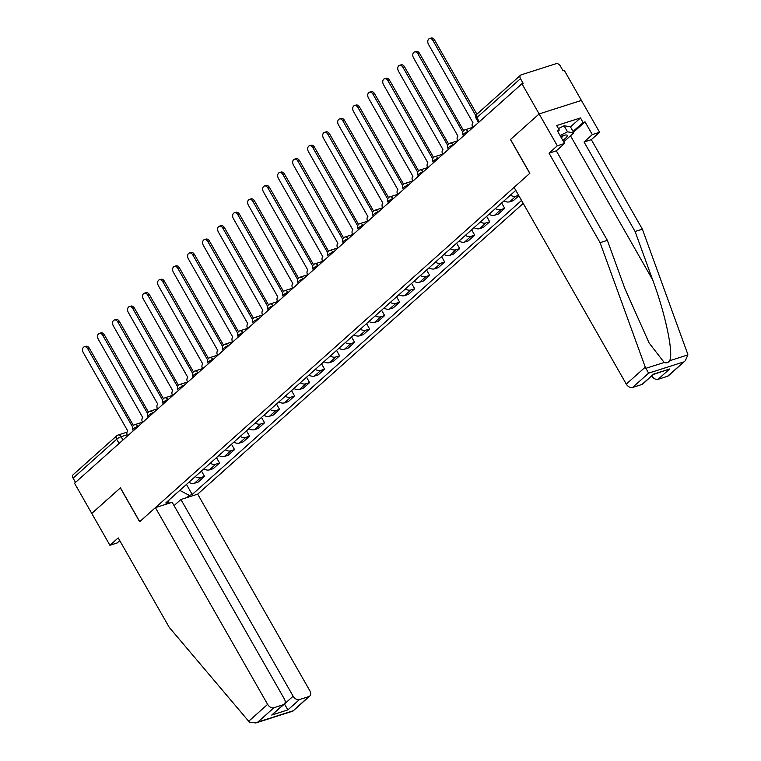 <?xml version="1.0" encoding="UTF-8"?>
<svg xmlns="http://www.w3.org/2000/svg" width="761" height="761" viewBox="0 0 761 761"><rect width="100%" height="100%" fill="white"/><g stroke="black" fill="none" stroke-linecap="round" stroke-linejoin="round"><path stroke-width="1.14" d="M685.319 360.695L668.443 375.753A5.365 3.71 -131.8 0 1 667.473 376.305L685.319 360.695L687.906 354.892L687.563 353.618L642.36 229.156L591.316 139.663L599.592 132.271L564.205 70.24L562.969 70.63L560.296 65.931A3.577 2.473 48.2 0 0 556.091 63.686L521.209 74.835A3.577 2.473 48.2 0 0 520.553 75.196A3.577 2.473 48.2 0 0 520.476 78.659L476.89 117.575A3.577 0.761 150.3 0 0 476.253 118.554L478.507 122.521M284.547 703.887L293.137 696.22L180.918 499.492L197.689 494.136L523.245 203.425M570.474 126.878L580.481 117.936L556.691 125.536L559.287 130.093L557.309 130.721L564.576 143.458L557.309 145.789L539.14 113.931L581.423 100.423L539.14 113.931L521.922 83.748L74.54 483.245L91.758 513.428L120.457 487.877M641.951 384.467L653.499 374.155L642.931 383.915A5.365 3.71 -131.8 0 1 641.951 384.467L632.581 387.454A5.365 3.71 -131.8 0 1 626.284 384.086L514.075 187.368L529.856 173.27L510.564 139.453L539.14 113.931L510.469 139.539L529.761 173.365L139.72 521.656L120.428 487.83L91.758 513.428L109.926 545.285L117.204 542.954L119.772 540.652M521.922 83.748L523.159 83.358L520.476 78.659M75.51 482.379L73.094 478.146A3.577 2.473 -131.8 0 1 73.18 474.693L116.756 435.777A3.577 2.473 48.2 0 0 116.68 439.23L73.094 478.146M188.861 482.293A8.219 5.688 48.2 0 0 194.416 483.273L198.183 482.074L204.528 476.405L200.771 477.604A8.219 5.688 -131.8 0 1 195.206 476.624M201.465 471.04L204.528 476.405M203.872 468.89A8.219 5.688 48.2 0 0 209.427 469.87L213.194 468.671L219.539 463.002L215.782 464.2A8.219 5.688 -131.8 0 1 210.217 463.221M216.476 457.637L219.539 463.002M218.883 455.487A8.219 5.688 48.2 0 0 224.438 456.467L228.195 455.268L234.55 449.599L230.792 450.797A8.219 5.688 -131.8 0 1 225.227 449.818M231.487 444.234L234.55 449.599M233.884 442.093A8.219 5.688 48.2 0 0 239.449 443.073L243.206 441.865L249.56 436.196L245.793 437.394A8.219 5.688 -131.8 0 1 240.238 436.414M246.497 430.831L249.56 436.196M248.895 428.69A8.219 5.688 48.2 0 0 254.459 429.67L258.217 428.462L264.562 422.793L260.804 424.001A8.219 5.688 -131.8 0 1 255.249 423.021M261.508 417.428L264.562 422.793M263.905 415.287A8.219 5.688 48.2 0 0 269.47 416.267L273.228 415.059L279.572 409.389L275.815 410.598A8.219 5.688 -131.8 0 1 270.25 409.618M276.509 404.024L279.572 409.389M278.916 401.884A8.219 5.688 48.2 0 0 284.471 402.864L288.238 401.656L294.583 395.986L290.826 397.194A8.219 5.688 -131.8 0 1 285.261 396.215M291.52 390.621L294.583 395.986M293.927 388.481A8.219 5.688 48.2 0 0 299.482 389.461L303.239 388.262L309.594 382.583L305.836 383.791A8.219 5.688 -131.8 0 1 300.272 382.812M306.531 377.218L309.594 382.583M308.928 375.078A8.219 5.688 48.2 0 0 314.493 376.058L318.25 374.859L324.605 369.18L320.838 370.388A8.219 5.688 -131.8 0 1 315.282 369.408M321.542 363.815L324.605 369.18M323.939 361.675A8.219 5.688 48.2 0 0 329.503 362.655L333.261 361.456L339.615 355.787L335.848 356.985A8.219 5.688 -131.8 0 1 330.293 356.005M336.552 350.412L339.615 355.787M338.949 348.272A8.219 5.688 48.2 0 0 344.514 349.251L348.272 348.053L354.616 342.383L350.859 343.582A8.219 5.688 -131.8 0 1 345.294 342.602M351.553 337.009L354.616 342.383M353.96 334.869A8.219 5.688 48.2 0 0 359.515 335.848L363.282 334.65L369.627 328.98L365.87 330.179A8.219 5.688 -131.8 0 1 360.305 329.199M366.564 323.606L369.627 328.98M368.971 321.465A8.219 5.688 48.2 0 0 374.526 322.445L378.284 321.247L384.638 315.577L380.88 316.776A8.219 5.688 -131.8 0 1 375.316 315.796M381.575 310.212L384.638 315.577M383.972 308.062A8.219 5.688 48.2 0 0 389.537 309.042L393.294 307.844L399.649 302.174L395.882 303.373A8.219 5.688 -131.8 0 1 390.326 302.393M396.586 296.809L399.649 302.174M398.983 294.659A8.219 5.688 48.2 0 0 404.548 295.639L408.305 294.44L414.659 288.771L410.892 289.97A8.219 5.688 -131.8 0 1 405.337 288.99M411.596 283.406L414.659 288.771M413.994 281.256A8.219 5.688 48.2 0 0 419.558 282.236L423.316 281.037L429.661 275.368L425.903 276.566A8.219 5.688 -131.8 0 1 420.348 275.587M426.607 270.003L429.661 275.368M429.004 267.862A8.219 5.688 48.2 0 0 434.56 268.833L438.326 267.634L444.671 261.965L440.914 263.163A8.219 5.688 -131.8 0 1 435.349 262.184M441.608 256.6L444.671 261.965M444.015 254.459A8.219 5.688 48.2 0 0 449.57 255.439L453.328 254.231L459.682 248.562L455.925 249.76A8.219 5.688 -131.8 0 1 450.36 248.79M456.619 243.197L459.682 248.562M459.016 241.056A8.219 5.688 48.2 0 0 464.581 242.036L468.338 240.828L474.693 235.159L470.935 236.367A8.219 5.688 -131.8 0 1 465.371 235.387M471.63 229.793L474.693 235.159M474.027 227.653A8.219 5.688 48.2 0 0 479.592 228.633L483.349 227.425L489.703 221.755L485.937 222.963A8.219 5.688 -131.8 0 1 480.381 221.984M486.64 216.39L489.703 221.755M489.038 214.25A8.219 5.688 48.2 0 0 494.602 215.23L498.36 214.022L504.705 208.352L500.947 209.56A8.219 5.688 -131.8 0 1 495.392 208.581M501.651 202.987L504.705 208.352M504.048 200.847A8.219 5.688 48.2 0 0 509.604 201.827L513.371 200.628L518.85 195.729M518.612 195.311L515.958 196.157A8.219 5.688 -131.8 0 1 510.393 195.177M166.193 504.201L168.6 502.051L168.98 500.044M515.787 190.364L165.698 502.983L168.6 502.051M179.824 490.36L189.308 495.43L192.2 494.507L521.532 200.428M189.308 495.43L186.902 497.58M186.464 484.443L192.2 494.507M169.323 503.202L168.609 501.965M132.623 426.607A3.577 2.464 -107.7 0 0 132.452 426.74L87.753 348.757A4.109 2.835 -107.7 0 0 84.29 346.816A4.109 2.835 -107.7 0 0 83.329 352.704L127.734 430.954A3.577 2.464 -107.7 0 0 127.544 435.701L127.629 435.844M84.29 346.816L85.888 346.303A4.109 2.835 72.3 0 1 89.351 348.243L133.413 425.485M147.634 413.204A3.577 2.464 -107.7 0 0 147.463 413.337L102.764 335.354A4.109 2.835 -107.7 0 0 99.301 333.413A4.109 2.835 -107.7 0 0 98.34 339.311L142.745 417.551A3.577 2.464 -107.7 0 0 142.554 422.298L142.63 422.441M99.301 333.413L100.899 332.899A4.109 2.835 72.3 0 1 104.362 334.84L148.424 412.082M162.635 399.801A3.577 2.464 -107.7 0 0 162.474 399.934L117.774 321.951A4.109 2.835 -107.7 0 0 114.302 320.01A4.109 2.835 -107.7 0 0 113.341 325.908L157.755 404.148A3.577 2.464 -107.7 0 0 157.565 408.895L157.641 409.038M114.302 320.01L115.91 319.496A4.109 2.835 72.3 0 1 119.372 321.437L163.434 398.678M155.406 507.644L267.615 704.372A5.365 3.71 48.2 0 0 273.912 707.74L283.273 704.743A5.365 3.71 48.2 0 0 284.253 704.191A5.365 3.71 48.2 0 0 284.376 699.017L172.167 502.289L155.406 507.644L139.624 521.742L120.333 487.915M273.912 707.74L257.893 722.046L255.839 722.95L249.522 722.237L169.246 627.378L118.202 537.894L109.926 545.285M293.137 696.22A5.365 3.71 48.2 0 0 299.425 699.587L308.795 696.591A5.365 3.71 48.2 0 0 309.775 696.039A5.365 3.71 48.2 0 0 309.898 690.864L197.689 494.136M174.069 505.618L180.918 499.492M284.253 704.191L271.734 715.055L283.273 704.743M299.425 699.587L287.877 709.899L284.471 703.954M309.775 696.039L292.899 711.107L308.795 696.591M626.284 384.086L645.28 367.135L648.6 373.156L632.581 387.454M564.576 143.458L556.31 150.849L607.354 240.343L624.914 288.695L649.162 343.049L664.191 362.474C666.408 363.368 668.196 362.797 669.556 360.762C673.923 354.322 665.504 314.065 652.653 279.829L635.083 231.477L584.039 141.984L592.315 134.602L585.047 121.855L573.499 132.176M607.354 240.343L600.077 242.664L549.033 153.18L557.309 145.789M645.28 367.135L600.077 242.664M556.31 150.849L549.033 153.18M667.473 376.305L658.103 379.301A5.365 3.71 -131.8 0 1 651.825 375.963M580.481 117.936L583.078 122.492L585.047 121.855M599.592 132.271L592.315 134.602M591.316 139.663L584.039 141.984M642.36 229.156L635.083 231.477M559.287 130.093L557.737 131.472M573.071 131.425L583.078 122.492M653.623 374.364L669.642 368.99L658.103 379.301M562.836 140.405A11.615 2.473 150.3 0 0 566.013 134.982A11.615 2.473 150.3 0 0 563.387 135.534A11.615 2.473 150.3 0 0 560.657 136.58M561.342 137.789A7.952 1.693 150.3 0 0 563.064 135.648M558.422 128.58L564.063 125.784L570.389 126.735L573.851 132.804L563.682 141.888M560.067 135.553L567.525 131.843L573.851 132.804M564.063 125.784L567.525 131.843M177.646 386.398A3.577 2.464 -107.7 0 0 177.475 386.531L132.775 308.547A4.109 2.835 -107.7 0 0 129.313 306.607A4.109 2.835 -107.7 0 0 128.352 312.505L172.766 390.745A3.577 2.464 -107.7 0 0 172.566 395.492L172.652 395.634M129.313 306.607L130.921 306.103A4.109 2.835 72.3 0 1 134.383 308.034L178.445 385.285M192.657 372.995A3.577 2.464 -107.7 0 0 192.485 373.128L147.786 295.144A4.109 2.835 -107.7 0 0 144.324 293.204A4.109 2.835 -107.7 0 0 143.363 299.102L187.777 377.342A3.577 2.464 -107.7 0 0 187.577 382.098L187.663 382.231M144.324 293.204L145.931 292.7A4.109 2.835 72.3 0 1 149.394 294.631L193.446 371.882M207.667 359.592A3.577 2.464 -107.7 0 0 207.496 359.734L162.797 281.741A4.109 2.835 -107.7 0 0 159.334 279.81A4.109 2.835 -107.7 0 0 158.374 285.698L202.778 363.939A3.577 2.464 -107.7 0 0 202.588 368.695L202.673 368.828M159.334 279.81L160.932 279.297A4.109 2.835 72.3 0 1 164.405 281.237L208.457 358.479M222.678 346.188A3.577 2.464 -107.7 0 0 222.507 346.331L177.808 268.338A4.109 2.835 -107.7 0 0 174.345 266.407A4.109 2.835 -107.7 0 0 173.384 272.295L217.789 350.536A3.577 2.464 -107.7 0 0 217.598 355.292L217.675 355.435M174.345 266.407L175.943 265.893A4.109 2.835 72.3 0 1 179.406 267.834L223.468 345.075M237.679 332.795A3.577 2.464 -107.7 0 0 237.518 332.928L192.818 254.945A4.109 2.835 -107.7 0 0 189.346 253.004A4.109 2.835 -107.7 0 0 188.386 258.892L232.799 337.133A3.577 2.464 -107.7 0 0 232.609 341.889L232.685 342.031M189.346 253.004L190.954 252.49A4.109 2.835 72.3 0 1 194.416 254.431L238.478 331.672M252.69 319.392A3.577 2.464 -107.7 0 0 252.519 319.525L207.82 241.541A4.109 2.835 -107.7 0 0 204.357 239.601A4.109 2.835 -107.7 0 0 203.396 245.489L247.81 323.729A3.577 2.464 -107.7 0 0 247.62 328.486L247.696 328.628M204.357 239.601L205.965 239.087A4.109 2.835 72.3 0 1 209.427 241.028L253.489 318.269M267.701 305.989A3.577 2.464 -107.7 0 0 267.53 306.122L222.83 228.138A4.109 2.835 -107.7 0 0 219.368 226.198A4.109 2.835 -107.7 0 0 218.407 232.086L262.821 310.326A3.577 2.464 -107.7 0 0 262.621 315.083L262.707 315.225M219.368 226.198L220.975 225.684A4.109 2.835 72.3 0 1 224.438 227.625L268.49 304.866M282.712 292.585A3.577 2.464 -107.7 0 0 282.54 292.719L237.841 214.735A4.109 2.835 -107.7 0 0 234.378 212.795A4.109 2.835 -107.7 0 0 233.418 218.683L277.832 296.923A3.577 2.464 -107.7 0 0 277.632 301.679L277.717 301.822M234.378 212.795L235.977 212.281A4.109 2.835 72.3 0 1 239.449 214.221L283.501 291.463M297.722 279.182A3.577 2.464 -107.7 0 0 297.551 279.316L252.852 201.332A4.109 2.835 -107.7 0 0 249.389 199.392A4.109 2.835 -107.7 0 0 248.428 205.28L292.833 283.53A3.577 2.464 -107.7 0 0 292.643 288.276L292.719 288.419M249.389 199.392L250.987 198.878A4.109 2.835 72.3 0 1 254.45 200.818L298.512 278.06M312.723 265.779A3.577 2.464 -107.7 0 0 312.562 265.912L267.862 187.929A4.109 2.835 -107.7 0 0 264.4 185.988A4.109 2.835 -107.7 0 0 263.43 191.877L307.844 270.126A3.577 2.464 -107.7 0 0 307.653 274.873L307.729 275.016M264.4 185.988L265.998 185.475A4.109 2.835 72.3 0 1 269.461 187.415L313.522 264.657M327.734 252.376A3.577 2.464 -107.7 0 0 327.572 252.509L282.864 174.526A4.109 2.835 -107.7 0 0 279.401 172.585A4.109 2.835 -107.7 0 0 278.44 178.474L322.854 256.723A3.577 2.464 -107.7 0 0 322.664 261.47L322.74 261.613M279.401 172.585L281.009 172.072A4.109 2.835 72.3 0 1 284.471 174.012L328.533 251.254M342.745 238.973A3.577 2.464 -107.7 0 0 342.574 239.106L297.874 161.123A4.109 2.835 -107.7 0 0 294.412 159.182A4.109 2.835 -107.7 0 0 293.451 165.08L337.865 243.32A3.577 2.464 -107.7 0 0 337.665 248.067L337.751 248.21M294.412 159.182L296.019 158.669A4.109 2.835 72.3 0 1 299.482 160.609L343.534 237.851M357.756 225.57A3.577 2.464 -107.7 0 0 357.584 225.703L312.885 147.72A4.109 2.835 -107.7 0 0 309.423 145.779A4.109 2.835 -107.7 0 0 308.462 151.677L352.876 229.917A3.577 2.464 -107.7 0 0 352.676 234.664L352.762 234.807M309.423 145.779L311.021 145.265A4.109 2.835 72.3 0 1 314.493 147.206L358.545 224.447M372.766 212.167A3.577 2.464 -107.7 0 0 372.595 212.3L327.896 134.316A4.109 2.835 -107.7 0 0 324.433 132.376A4.109 2.835 -107.7 0 0 323.473 138.274L367.877 216.514A3.577 2.464 -107.7 0 0 367.687 221.261L367.763 221.403M324.433 132.376L326.031 131.862A4.109 2.835 72.3 0 1 329.494 133.803L373.556 211.044M387.768 198.764A3.577 2.464 -107.7 0 0 387.606 198.897L342.907 120.913A4.109 2.835 -107.7 0 0 339.444 118.973A4.109 2.835 -107.7 0 0 338.474 124.871L382.888 203.111A3.577 2.464 -107.7 0 0 382.697 207.858L382.773 208M339.444 118.973L341.042 118.469A4.109 2.835 72.3 0 1 344.505 120.4L388.567 197.651M402.778 185.361A3.577 2.464 -107.7 0 0 402.617 185.494L357.917 107.51A4.109 2.835 -107.7 0 0 354.445 105.57A4.109 2.835 -107.7 0 0 353.485 111.467L397.898 189.708A3.577 2.464 -107.7 0 0 397.708 194.464L397.784 194.597M354.445 105.57L356.053 105.066A4.109 2.835 72.3 0 1 359.515 107.006L403.577 184.248M417.789 171.957A3.577 2.464 -107.7 0 0 417.618 172.1L372.919 94.107A4.109 2.835 -107.7 0 0 369.456 92.176A4.109 2.835 -107.7 0 0 368.495 98.064L412.909 176.305A3.577 2.464 -107.7 0 0 412.709 181.061L412.795 181.194M369.456 92.176L371.064 91.662A4.109 2.835 72.3 0 1 374.526 93.603L418.579 170.845M432.8 158.564A3.577 2.464 -107.7 0 0 432.629 158.697L387.929 80.704A4.109 2.835 -107.7 0 0 384.467 78.773A4.109 2.835 -107.7 0 0 383.506 84.661L427.92 162.902A3.577 2.464 -107.7 0 0 427.72 167.658L427.806 167.8M384.467 78.773L386.065 78.259A4.109 2.835 72.3 0 1 389.537 80.2L433.589 157.441M447.81 145.161A3.577 2.464 -107.7 0 0 447.639 145.294L402.94 67.31A4.109 2.835 -107.7 0 0 399.477 65.37A4.109 2.835 -107.7 0 0 398.517 71.258L442.921 149.498A3.577 2.464 -107.7 0 0 442.731 154.255L442.807 154.397M399.477 65.37L401.076 64.856A4.109 2.835 72.3 0 1 404.538 66.797L448.6 144.038M462.821 131.758A3.577 2.464 -107.7 0 0 462.65 131.891L417.951 53.907A4.109 2.835 -107.7 0 0 414.488 51.967A4.109 2.835 -107.7 0 0 413.518 57.855L457.932 136.095A3.577 2.464 -107.7 0 0 457.742 140.852L457.818 140.994M414.488 51.967L416.086 51.453A4.109 2.835 72.3 0 1 419.549 53.394L463.611 130.635M475.91 115.815L432.961 40.504A4.109 2.835 -107.7 0 0 429.489 38.564L431.097 38.05A4.109 2.835 72.3 0 1 434.56 39.991L476.89 114.198M429.489 38.564A4.109 2.835 -107.7 0 0 428.529 44.452L472.942 122.692A3.577 2.464 -107.7 0 0 472.752 127.448L472.828 127.591M468.69 131.282L467.996 131.501A3.577 0.761 150.3 0 0 463.611 134.012A3.577 0.761 150.3 0 0 462.973 134.992L463.497 135.924M453.689 144.685L452.995 144.904A3.577 0.761 150.3 0 0 448.6 147.415A3.577 0.761 150.3 0 0 447.963 148.395L448.495 149.318M438.678 158.088L437.984 158.307A3.577 0.761 150.3 0 0 433.589 160.818A3.577 0.761 150.3 0 0 432.952 161.798L433.485 162.721M423.668 171.491L422.973 171.71A3.577 0.761 150.3 0 0 418.588 174.221A3.577 0.761 150.3 0 0 417.941 175.201L418.474 176.124M408.657 184.894L407.963 185.113A3.577 0.761 150.3 0 0 403.577 187.615A3.577 0.761 150.3 0 0 402.94 188.604L403.463 189.527M393.646 198.298L392.952 198.516A3.577 0.761 150.3 0 0 388.567 201.018A3.577 0.761 150.3 0 0 387.929 202.007L388.452 202.93M378.636 211.701L377.951 211.919A3.577 0.761 150.3 0 0 373.556 214.421A3.577 0.761 150.3 0 0 372.919 215.411L373.451 216.333M363.634 225.094L362.94 225.323A3.577 0.761 150.3 0 0 358.545 227.824A3.577 0.761 150.3 0 0 357.908 228.814L358.441 229.736M348.624 238.497L347.929 238.726A3.577 0.761 150.3 0 0 343.544 241.227A3.577 0.761 150.3 0 0 342.897 242.207L343.43 243.139M333.613 251.901L332.918 252.129A3.577 0.761 150.3 0 0 328.533 254.631A3.577 0.761 150.3 0 0 327.896 255.61L328.419 256.543M318.602 265.304L317.908 265.532A3.577 0.761 150.3 0 0 313.522 268.034A3.577 0.761 150.3 0 0 312.885 269.014L313.408 269.946M303.591 278.707L302.907 278.926A3.577 0.761 150.3 0 0 298.512 281.437A3.577 0.761 150.3 0 0 297.874 282.417L298.398 283.349M288.59 292.11L287.896 292.329A3.577 0.761 150.3 0 0 283.501 294.84A3.577 0.761 150.3 0 0 282.864 295.82L283.396 296.752M273.58 305.513L272.885 305.732A3.577 0.761 150.3 0 0 268.49 308.243A3.577 0.761 150.3 0 0 267.853 309.223L268.386 310.155M258.569 318.916L257.874 319.135A3.577 0.761 150.3 0 0 253.489 321.646A3.577 0.761 150.3 0 0 252.842 322.626L253.375 323.549M243.558 332.319L242.864 332.538A3.577 0.761 150.3 0 0 238.478 335.049A3.577 0.761 150.3 0 0 237.841 336.029L238.364 336.952M228.547 345.722L227.862 345.941A3.577 0.761 150.3 0 0 223.468 348.452A3.577 0.761 150.3 0 0 222.83 349.432L223.354 350.355M213.546 359.125L212.852 359.344A3.577 0.761 150.3 0 0 208.457 361.846A3.577 0.761 150.3 0 0 207.82 362.835L208.352 363.758M198.535 372.529L197.841 372.747A3.577 0.761 150.3 0 0 193.446 375.249A3.577 0.761 150.3 0 0 192.809 376.238L193.342 377.161M183.525 385.932L182.83 386.15A3.577 0.761 150.3 0 0 178.445 388.652A3.577 0.761 150.3 0 0 177.798 389.642L178.331 390.564M168.514 399.325L167.82 399.554A3.577 0.761 150.3 0 0 163.434 402.055A3.577 0.761 150.3 0 0 162.797 403.045L163.32 403.967M153.503 412.728L152.818 412.957A3.577 0.761 150.3 0 0 148.424 415.458A3.577 0.761 150.3 0 0 147.786 416.448L148.309 417.37M138.502 426.131L137.808 426.36A3.577 0.761 150.3 0 0 133.413 428.862A3.577 0.761 150.3 0 0 132.775 429.841L133.308 430.774M127.135 434.788L121.066 436.728A3.577 0.761 150.3 0 0 116.68 439.23L119.087 443.463M122.949 440.02L121.066 436.728A3.577 2.464 72.3 0 0 118.05 435.035A3.577 3.577 0 0 0 116.756 435.777A3.577 2.473 48.2 0 1 117.413 435.406A3.577 2.464 72.3 0 1 118.05 435.035L127.02 432.172M468.148 131.767L467.996 131.501A3.577 2.464 -107.7 0 0 464.99 129.817A3.577 3.577 0 0 0 462.973 134.992M453.137 145.17L452.995 144.904A3.577 2.464 -107.7 0 0 449.979 143.22A3.577 3.577 0 0 0 447.963 148.395M438.136 158.573L437.984 158.307A3.577 2.464 -107.7 0 0 434.969 156.623A3.577 3.577 0 0 0 432.952 161.798M423.126 171.976L422.973 171.71A3.577 2.464 -107.7 0 0 419.958 170.026A3.577 3.577 0 0 0 417.941 175.201M408.115 185.38L407.963 185.113A3.577 2.464 -107.7 0 0 404.957 183.43A3.577 3.577 0 0 0 402.94 188.604M393.104 198.783L392.952 198.516A3.577 2.464 -107.7 0 0 389.946 196.833A3.577 3.577 0 0 0 387.929 202.007M378.093 212.186L377.951 211.919A3.577 2.464 -107.7 0 0 374.935 210.236A3.577 3.577 0 0 0 372.919 215.411M363.092 225.579L362.94 225.323A3.577 2.464 -107.7 0 0 359.924 223.629A3.577 3.577 0 0 0 357.908 228.814M348.081 238.983L347.929 238.726A3.577 2.464 -107.7 0 0 344.914 237.032A3.577 3.577 0 0 0 342.897 242.207M333.071 252.386L332.918 252.129A3.577 2.464 -107.7 0 0 329.913 250.436A3.577 3.577 0 0 0 327.896 255.61M318.06 265.789L317.908 265.532A3.577 2.464 -107.7 0 0 314.902 263.839A3.577 3.577 0 0 0 312.885 269.014M303.049 279.192L302.907 278.926A3.577 2.464 -107.7 0 0 299.891 277.242A3.577 3.577 0 0 0 297.874 282.417M288.048 292.595L287.896 292.329A3.577 2.464 -107.7 0 0 284.88 290.645A3.577 3.577 0 0 0 282.864 295.82M273.037 305.998L272.885 305.732A3.577 2.464 -107.7 0 0 269.87 304.048A3.577 3.577 0 0 0 267.853 309.223M258.027 319.401L257.874 319.135A3.577 2.464 -107.7 0 0 254.859 317.451A3.577 3.577 0 0 0 252.842 322.626M243.016 332.804L242.864 332.538A3.577 2.464 -107.7 0 0 239.858 330.854A3.577 3.577 0 0 0 237.841 336.029M228.005 346.207L227.862 345.941A3.577 2.464 -107.7 0 0 224.847 344.257A3.577 3.577 0 0 0 222.83 349.432M213.004 359.611L212.852 359.344A3.577 2.464 -107.7 0 0 209.836 357.66A3.577 3.577 0 0 0 207.82 362.835M197.993 373.014L197.841 372.747A3.577 2.464 -107.7 0 0 194.826 371.064A3.577 3.577 0 0 0 192.809 376.238M182.982 386.417L182.83 386.15A3.577 2.464 -107.7 0 0 179.815 384.467A3.577 3.577 0 0 0 177.798 389.642M167.972 399.81L167.82 399.554A3.577 2.464 -107.7 0 0 164.814 397.86A3.577 3.577 0 0 0 162.797 403.045M152.961 413.213L152.818 412.957A3.577 2.464 -107.7 0 0 149.803 411.263A3.577 3.577 0 0 0 147.786 416.448M137.95 426.617L137.808 426.36A3.577 2.464 -107.7 0 0 134.792 424.667A3.577 3.577 0 0 0 132.775 429.841M515.958 196.157L509.604 201.827M500.947 209.56L494.602 215.23M485.937 222.963L479.592 228.633M470.935 236.367L464.581 242.036M455.925 249.76L449.57 255.439M440.914 263.163L434.56 268.833M425.903 276.566L419.558 282.236M410.892 289.97L404.548 295.639M395.882 303.373L389.537 309.042M380.88 316.776L374.526 322.445M365.87 330.179L359.515 335.848M350.859 343.582L344.514 349.251M335.848 356.985L329.503 362.655M320.838 370.388L314.493 376.058M305.836 383.791L299.482 389.461M290.826 397.194L284.471 402.864M275.815 410.598L269.47 416.267M260.804 424.001L254.459 429.67M245.793 437.394L239.449 443.073M230.792 450.797L224.438 456.467M215.782 464.2L209.427 469.87M200.771 477.604L194.416 483.273M479.306 121.808L476.89 117.575A3.577 2.473 48.2 0 1 476.976 114.121A3.577 3.577 0 0 0 476.253 118.554M87.753 348.757L89.351 348.243M102.764 335.354L104.362 334.84M117.774 321.951L119.372 321.437M257.893 722.046L292.776 710.898M287.877 709.899L271.734 715.055M248.619 721.333L267.615 704.372M645.842 368.334L664.191 362.474M669.556 360.762L687.906 354.892M683.492 362.008L648.6 373.156M653.499 374.155L669.642 368.99M570.493 135.8L652.653 279.829M132.775 308.547L134.383 308.034M147.786 295.144L149.394 294.631M162.797 281.741L164.405 281.237M177.808 268.338L179.406 267.834M192.818 254.945L194.416 254.431M207.82 241.541L209.427 241.028M222.83 228.138L224.438 227.625M237.841 214.735L239.449 214.221M252.852 201.332L254.45 200.818M267.862 187.929L269.461 187.415M282.864 174.526L284.471 174.012M297.874 161.123L299.482 160.609M312.885 147.72L314.493 147.206M327.896 134.316L329.494 133.803M342.907 120.913L344.505 120.4M357.917 107.51L359.515 107.006M372.919 94.107L374.526 93.603M387.929 80.704L389.537 80.2M402.94 67.31L404.538 66.797M417.951 53.907L419.549 53.394M432.961 40.504L434.56 39.991M142.497 422.203L134.792 424.667M157.508 408.8L149.803 411.263M172.519 395.406L164.814 397.86M187.529 382.003L179.815 384.467M202.54 368.6L194.826 371.064M217.541 355.197L209.836 357.66M232.552 341.794L224.847 344.257M247.563 328.391L239.858 330.854M262.574 314.987L254.859 317.451M277.584 301.584L269.87 304.048M292.585 288.181L284.88 290.645M307.596 274.778L299.891 277.242M322.607 261.375L314.902 263.839M337.618 247.972L329.913 250.436M352.628 234.569L344.914 237.032M367.63 221.175L359.924 223.629M382.64 207.772L374.935 210.236M397.651 194.369L389.946 196.833M412.662 180.966L404.957 183.43M427.672 167.563L419.958 170.026M442.674 154.16L434.969 156.623M457.684 140.756L449.979 143.22M472.695 127.353L464.99 129.817M476.976 114.121L520.553 75.196M255.839 722.95L292.899 711.107"/></g></svg>
